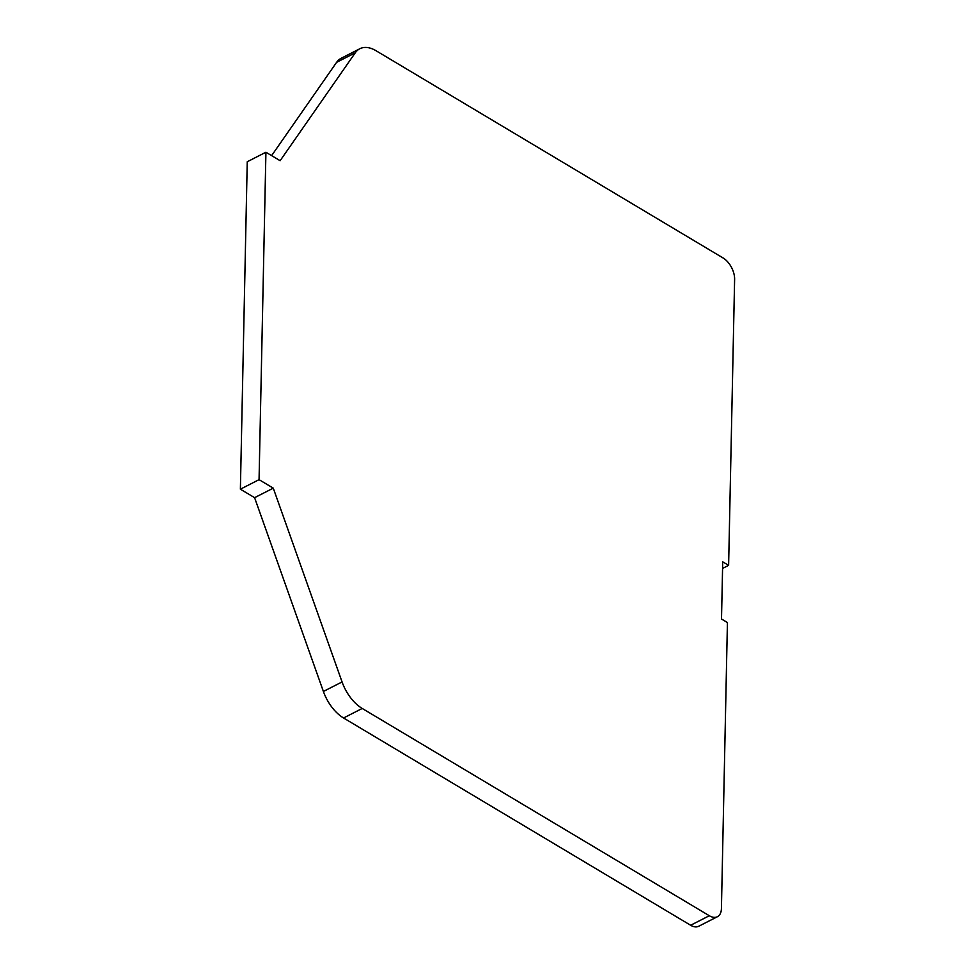 <?xml version="1.0" encoding="UTF-8"?>
<svg xmlns="http://www.w3.org/2000/svg" width="975" height="975" viewBox="0 0 975 975"><rect width="100%" height="100%" fill="white"/><g stroke="black" fill="none" stroke-linecap="round" stroke-linejoin="round"><path stroke-width="1.46" d="M265.919 152.222L247.248 161.752L240.386 489.194L254.597 497.677L323.395 691.47A34.332 19.927 63 0 0 343.566 717.99L690.641 925.263A17.16 9.969 63 0 0 698.746 926.25L717.417 916.719A17.16 9.969 63 0 0 721.427 908.493L727.423 622.538L721.512 619.015L722.707 561.819L728.618 565.342L734.614 279.337A17.16 9.969 63 0 0 723.097 257.985L376.033 50.724A34.332 19.927 63 0 0 359.824 48.75A34.332 19.927 63 0 0 355.266 52.808L280.13 160.704L265.919 152.222L259.058 479.663L273.268 488.146L342.067 681.939A34.332 19.927 63 0 0 362.225 708.459L709.312 915.732A17.16 9.969 63 0 0 717.417 916.719M359.824 48.75L341.165 58.281A34.332 19.927 63 0 0 336.607 62.339L271.635 155.622M722.572 568.425L728.618 565.342M240.386 489.194L259.058 479.663M254.597 497.677L273.268 488.146M690.641 925.263L709.312 915.732M336.607 62.339L355.266 52.808M343.566 717.99L362.225 708.459M323.395 691.47L342.067 681.939"/></g></svg>

